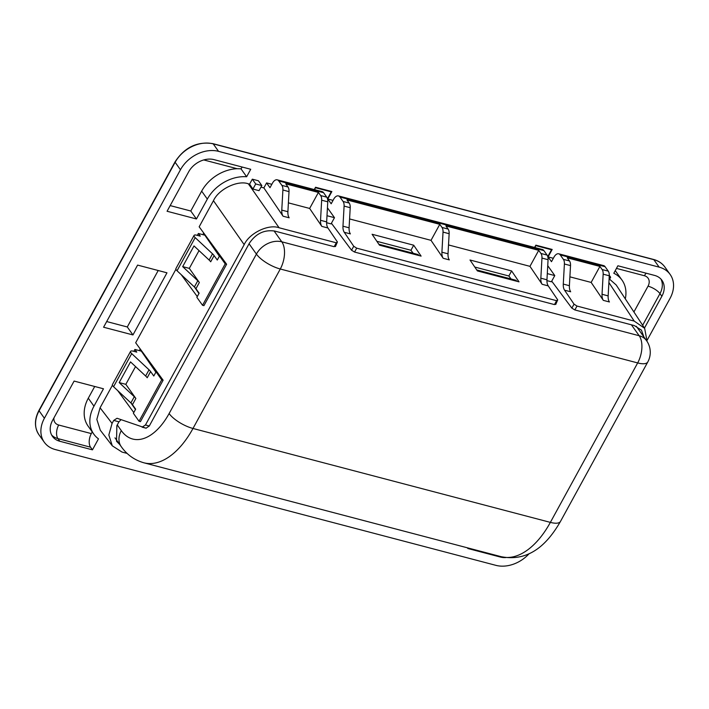 <?xml version="1.0" encoding="UTF-8"?>
<svg xmlns="http://www.w3.org/2000/svg" width="709" height="709" viewBox="0 0 709 709"><rect width="100%" height="100%" fill="white"/><g stroke="black" fill="none" stroke-linecap="round" stroke-linejoin="round"><path stroke-width="1.06" d="M161.714 379.838L163.123 380.201L157.238 372.181L156.051 371.87L161.714 379.838L139.044 421.252L140.444 421.625L163.123 380.201M135.543 366.58L125.821 384.34L135.862 398.458L132.459 404.671L135.641 409.146L133.372 413.285L139.044 421.252M225.205 263.863L226.614 264.235L220.729 256.215L219.542 255.905L225.205 263.863L202.535 305.287L203.935 305.65L226.614 264.235M199.034 250.614L189.312 268.374L199.353 282.492L195.95 288.705L199.132 293.171L196.863 297.319L202.535 305.287M133.859 351.345L134.887 349.457L136.775 352.107L133.106 351.141A5.034 1.746 28.7 0 0 130.58 351.38A5.034 1.746 28.7 0 0 131.706 353.605L149.032 369.797A10.068 3.501 -151.3 0 1 150.6 371.543L147.206 377.755A10.068 3.501 28.7 0 0 145.637 376.009L130.518 361.891L119.183 382.594L134.293 396.712A10.068 3.501 -151.3 0 1 135.862 398.458M130.58 351.38L112.439 384.517A5.034 1.746 28.7 0 0 113.564 386.733L130.89 402.925L134.293 396.712M197.35 235.37L198.378 233.483L200.266 236.141L196.597 235.175A5.034 1.746 28.7 0 0 194.071 235.415A5.034 1.746 28.7 0 0 195.188 237.63L212.523 253.822A10.068 3.501 -151.3 0 1 214.091 255.577L217.273 260.043L219.542 255.905M150.6 371.543L153.782 376.009L156.051 371.87M546.958 279.798L548.075 259.707L541.96 258.094L540.843 278.194L546.958 279.798A10.068 5.504 -75.3 0 0 548.234 285.887L557.717 299.872L556.6 300.696L356.698 248.159L354.562 252.058L554.465 304.595L556.6 300.696M560.216 254.903L563.389 259.361L569.504 260.965L567.28 257.837L599.92 266.416L602.145 269.544L608.269 271.148L605.096 266.69L560.216 254.903A7.551 4.121 -75.3 0 0 558.736 253.804A7.551 4.121 -75.3 0 0 553.986 257.128L551.487 261.683L548.084 256.906L552.169 249.453L535.853 245.163L534.586 247.459M137.599 265.095L166.97 272.814L132.955 334.94L103.585 327.221L137.599 265.095M158.204 270.51L127.292 326.973L106.687 321.558M127.292 326.973L132.955 334.94M242.31 167.067A10.068 5.504 -75.3 0 0 240.98 168.813L246.635 176.754A35.246 26.871 -35.4 0 0 207.329 199.096L196.446 218.975L167.076 211.255L188.612 171.906A20.144 15.35 -35.4 0 1 214.003 159.631L250.72 169.283L246.635 176.754M240.98 168.813L237.143 168.707L203.802 159.95A10.068 5.504 104.7 0 1 203.82 159.924M170.178 205.592L190.783 211.007L201.666 191.129A35.246 26.871 -35.4 0 1 237.143 168.707M615.208 270.687A35.246 26.871 -35.4 0 1 616.325 272.123L621.997 280.09A35.246 26.871 -35.4 0 1 625.303 298.861M644.472 328.054L661.86 296.282A20.144 15.35 -35.4 0 0 661.958 280.312A20.144 15.35 -35.4 0 0 654.62 275.429L617.894 265.778L613.808 273.249A35.246 26.871 -35.4 0 1 621.997 280.09M505.668 557.584A20.144 15.35 -35.4 0 1 500.421 557.061L467.789 548.482L468.055 547.986M98.471 438.853A35.246 26.871 -35.4 0 1 93.792 434.121A35.246 26.871 -35.4 0 1 93.96 406.177L103.479 388.789L74.108 381.07L52.563 420.41A20.144 15.35 -35.4 0 0 52.475 436.381A20.144 15.35 -35.4 0 0 59.813 441.264L92.454 449.843L98.471 438.853M93.792 434.121L88.129 426.153A35.246 26.871 -35.4 0 1 88.288 398.21L94.714 386.485M53.946 417.885A10.068 7.675 144.6 0 0 58.679 425.019L91.319 433.598L92.232 431.923M91.319 433.598A10.068 5.504 -75.3 0 0 90.566 447.193L92.454 449.843M314.282 189.56L315.54 187.265L331.865 191.554L327.78 199.007L333.044 200.39M261.825 185.563L255.71 183.95L252.918 189.055L259.033 190.659L261.825 185.563L258.43 180.777L252.307 179.173L249.586 184.145L248.354 183.817L279.098 227.766C268.551 223.831 249.355 233.11 244.188 244.649L145.451 424.992L149.289 426.003L146.045 428.192L142.367 427.226M255.71 183.95L252.307 179.173M252.918 189.055L249.586 184.145M609.217 276.856L610.644 277.228L609.031 280.179M610.644 277.228L609.288 275.331M189.312 268.374L182.674 266.628L197.784 280.746A10.068 3.501 -151.3 0 1 199.353 282.492M214.091 255.577L210.688 261.789A10.068 3.501 28.7 0 0 209.12 260.035L194.009 245.926L182.674 266.628M125.821 384.34L119.183 382.594M194.071 235.415L175.929 268.551A5.034 1.746 28.7 0 0 177.055 270.767L194.381 286.959L197.784 280.746M569.894 276.838L591.155 282.43L603.315 300.359A10.068 5.504 104.7 0 1 602.038 294.27L608.154 295.883L609.27 275.783L603.155 274.179L602.038 294.27M599.92 266.416L591.155 282.43M558.736 253.804L603.616 265.6A7.551 4.121 104.7 0 1 605.096 266.69M608.269 271.148A7.551 4.121 104.7 0 1 609.27 275.783M608.154 295.883A10.068 5.504 -75.3 0 0 609.43 301.972L603.315 300.359M541.96 258.094A7.551 4.121 -75.3 0 0 540.949 253.459L538.725 250.33L529.96 266.345L542.119 284.282A10.068 5.504 104.7 0 1 540.843 278.194M448.132 229.069A7.551 4.121 104.7 0 1 449.143 233.704L443.028 232.1A7.551 4.121 -75.3 0 0 442.017 227.456L448.132 229.069L445.908 225.941L538.725 250.33M442.017 227.456L439.793 224.328L431.019 240.342L443.187 258.28A10.068 5.504 104.7 0 1 441.911 252.191L448.026 253.795L449.143 233.704M448.026 253.795A10.068 5.504 -75.3 0 0 449.302 259.884L443.187 258.28M443.028 232.1L441.911 252.191M342.97 226.189L349.094 227.802A10.068 5.504 -75.3 0 0 350.37 233.89L344.255 232.277A10.068 5.504 104.7 0 1 342.97 226.189L344.095 206.097A7.551 4.121 -75.3 0 0 343.085 201.462L349.2 203.066L346.976 199.938L439.793 224.328M349.2 203.066A7.551 4.121 104.7 0 1 350.211 207.702L344.095 206.097M349.094 227.802L350.211 207.702M323.596 192.715L278.717 180.919A7.551 4.121 -75.3 0 0 277.237 179.829L322.108 191.625A7.551 4.121 104.7 0 1 323.596 192.715L326.76 197.173A7.551 4.121 104.7 0 1 327.771 201.808L321.656 200.204A7.551 4.121 -75.3 0 0 320.645 195.56L318.421 192.431L309.647 208.446L321.815 226.384A10.068 5.504 104.7 0 1 320.539 220.295L326.654 221.899A10.068 5.504 -75.3 0 0 327.93 227.988L321.815 226.384M321.656 200.204L320.539 220.295M277.237 179.829A7.551 4.121 -75.3 0 0 272.478 183.152L269.987 187.708L266.584 182.922L263.863 187.894L283.059 216.201A10.068 5.504 104.7 0 1 281.774 210.112L287.898 211.716L289.015 191.625L282.891 190.012L281.774 210.112M282.891 190.012A7.551 4.121 -75.3 0 0 281.89 185.377L288.005 186.99L285.78 183.853L318.421 192.431M278.717 180.919L281.89 185.377M288.005 186.99A7.551 4.121 104.7 0 1 289.015 191.625M287.898 211.716A10.068 5.504 -75.3 0 0 289.175 217.805L283.059 216.201M413.702 245.208L372.092 234.271L379.483 245.181L421.102 256.117L413.702 245.208L410.936 250.259L376.86 241.308M413.161 253.246L410.936 250.259M511.614 270.935L470.005 259.999L477.405 270.918L519.015 281.854L511.614 270.935L508.849 275.996L474.773 267.036M511.074 278.983L508.849 275.996M327.78 199.007L331.183 203.784L333.673 199.229A7.551 4.121 -75.3 0 1 338.432 195.914A7.551 4.121 -75.3 0 1 339.912 197.005L343.085 201.462M354.562 252.058L351.558 250.233L331.422 223.264M344.255 232.277L353.729 246.262L356.698 248.159M327.771 201.808L326.654 221.899M335.242 245.943L334.161 246.697L336.296 242.797L337.413 241.973L327.93 227.988M551.726 281.163L571.862 308.131L574.033 304.161L564.559 290.176A10.068 5.504 104.7 0 1 563.283 284.087L569.398 285.7L570.515 265.6L564.399 263.996L563.283 284.087M564.399 263.996A7.551 4.121 -75.3 0 0 563.389 259.361M338.432 195.914L542.42 249.515A7.551 4.121 104.7 0 1 543.9 250.614L339.912 197.005M540.949 253.459L547.073 255.072L543.9 250.614M547.073 255.072A7.551 4.121 104.7 0 1 548.075 259.707M112.43 385.226L100.075 407.79L112.075 423.406L108.84 434.989L112.297 445.828L122.037 452.076L127.133 453.414M119.741 444.534L116.524 441.255L116.861 425.657L118.97 421.811L113.706 420.428L117.047 418.266L146.169 428.227M112.075 423.406L113.706 420.428M349.581 218.939L431.019 240.342M555.723 304.498L557.717 299.872M448.522 244.942L529.96 266.345M133.788 412.532L117.721 390.624M142.11 427.155L145.451 424.992M244.188 244.649L213.453 200.7L199.167 226.8L220.729 256.215M181.212 274.658L197.279 296.566M175.921 269.252L135.676 342.766L157.238 372.181M218.54 151.345L659.148 267.142L653.831 259.671L213.223 143.874L218.54 151.345A30.212 23.034 144.6 0 0 180.458 169.761L175.141 162.29L39.084 410.795L44.401 418.266L180.458 169.761M529.171 553.64A30.212 23.034 144.6 0 1 495.892 565.348L55.275 449.55A30.212 23.034 144.6 0 1 44.268 442.212A30.212 23.034 144.6 0 1 44.401 418.266M664.847 267.001A30.212 23.034 144.6 0 0 653.831 259.671A1.507 0.824 -75.3 0 0 653.521 259.441C658.36 260.744 662.135 263.261 664.847 267.001L670.165 274.48A30.212 23.034 144.6 0 1 670.023 298.427L647.308 339.912M670.165 274.48A30.212 23.034 144.6 0 0 659.148 267.142M574.033 304.161L577.002 306.058L574.866 309.957L634.351 325.591L641.432 330.128L643.923 336.961M149.289 426.003L249.293 243.347C255.798 233.624 264.262 229.53 274.684 231.063L334.161 246.697M327.443 207.79L334.48 217.681L331.076 223.893L326.627 222.723M546.931 280.622L551.38 281.792L554.784 275.579L547.747 265.689M139.345 350.627L140.24 348.996M202.836 234.661L203.731 233.022M534.994 247.565L535.765 245.314M547.782 256.614L551.531 249.754L551.123 249.178M536.031 245.686L551.531 249.754M547.304 273.612L554.784 275.579M327.478 198.715L331.227 191.855L330.811 191.279M314.69 189.675L315.461 187.415M331.227 191.855L315.727 187.788M334.48 217.681L327 215.713M516.746 281.251L516.055 280.294L476.758 269.961M418.833 255.524L418.142 254.558L378.845 244.233M647.104 341.49L644.641 328.311L634.209 321.088L577.002 306.058M609.58 279.178L616.183 284.965L644.641 328.311M112.297 445.828L100.297 430.221L96.841 419.373L100.075 407.79M213.453 200.7C218.62 189.17 237.816 179.882 248.354 183.817M190.783 211.007L196.446 218.975M121.035 419.684L118.97 421.811M574.866 309.957L571.862 308.131M555.546 303.842L554.465 304.595M335.419 246.599L337.413 241.973M569.398 285.7A10.068 5.504 -75.3 0 0 570.674 291.78L564.559 290.176M569.504 260.965A7.551 4.121 104.7 0 1 570.515 265.6M603.155 274.179A7.551 4.121 -75.3 0 0 602.145 269.544M195.95 288.705A10.068 3.501 28.7 0 0 194.381 286.959M132.459 404.671A10.068 3.501 28.7 0 0 130.89 402.925M135.454 409.483L131.014 403.04M134.887 349.457L141.348 351.15L155.865 372.207M194.505 287.074L198.945 293.517M198.378 233.483L204.839 235.184L219.356 256.241M309.647 208.446L288.386 202.863M263.863 187.894L260.965 187.132M336.296 242.797L279.098 227.766M266.584 182.922L271.848 184.305M548.084 256.906L553.348 258.289M117.251 424.939L121.31 430.638A20.144 15.35 144.6 0 0 121.221 446.608C126.893 454.691 134.444 460.088 143.865 462.791A78.052 42.62 104.7 0 0 192.99 428.466L550.37 522.382L637.675 362.928L280.285 269.003L192.99 428.466A20.144 7.001 28.7 0 1 169.114 413.551L256.41 254.097L249.063 243.763M145.637 376.009L149.032 369.797M113.564 386.733L131.706 353.605M201.666 191.129L207.329 199.096M633.908 311.969L648.035 286.17A10.068 7.675 144.6 0 0 644.41 275.739L616.467 268.401M644.41 275.739A10.068 5.504 104.7 0 1 646.2 273.213M660.921 279.054A20.144 15.35 -35.4 0 1 659.973 293.623L661.86 296.282M648.035 286.17A10.068 3.501 -151.3 0 1 659.973 293.623L642.646 325.271M499.925 556.361L500.421 557.061M88.288 398.21L93.96 406.177M90.566 447.193L57.925 438.614L59.813 441.264M58.679 425.019A10.068 5.504 -75.3 0 0 57.925 438.614A20.144 15.35 -35.4 0 1 51.615 434.98M177.055 270.767L195.188 237.63M351.558 250.233L353.729 246.262M548.234 285.887L542.119 284.282M653.538 259.45L212.922 143.652A1.507 0.824 -75.3 0 1 213.223 143.874A30.212 23.034 144.6 0 0 175.141 162.29A1.507 0.523 -151.3 0 1 175.043 161.882L38.986 410.387A1.507 0.523 -151.3 0 0 39.084 410.795A30.212 23.034 144.6 0 0 38.951 434.741L44.268 442.212M647.787 361.98A20.144 20.144 0 0 0 646.528 340.63A20.144 15.35 144.6 0 0 639.19 335.738A20.144 10.998 104.7 0 1 637.675 362.928A20.144 7.001 -151.3 0 0 647.787 361.98L560.482 521.434A20.144 7.001 -151.3 0 1 550.37 522.382A78.052 42.62 -75.3 0 1 501.254 556.707L143.865 462.791M274.046 230.912L281.801 241.813L639.19 335.738L631.418 324.819M121.31 430.638A57.908 31.621 -75.3 0 0 169.114 413.551M256.41 254.097A20.144 7.001 28.7 0 0 280.285 269.003A20.144 10.998 104.7 0 0 281.801 241.813A20.144 15.35 144.6 0 0 256.41 254.097M634.209 321.088L608.898 282.536M320.645 195.56L326.76 197.173M209.12 260.035L212.523 253.822M114.991 437.861L121.221 446.608M560.482 521.434C547.534 543.909 529.348 562.095 501.254 556.707M636.292 326.246L646.528 340.63M212.922 143.652C197.253 141.206 184.624 147.286 175.034 161.891M38.986 410.387C34.298 419.436 34.289 427.554 38.951 434.741"/></g></svg>
